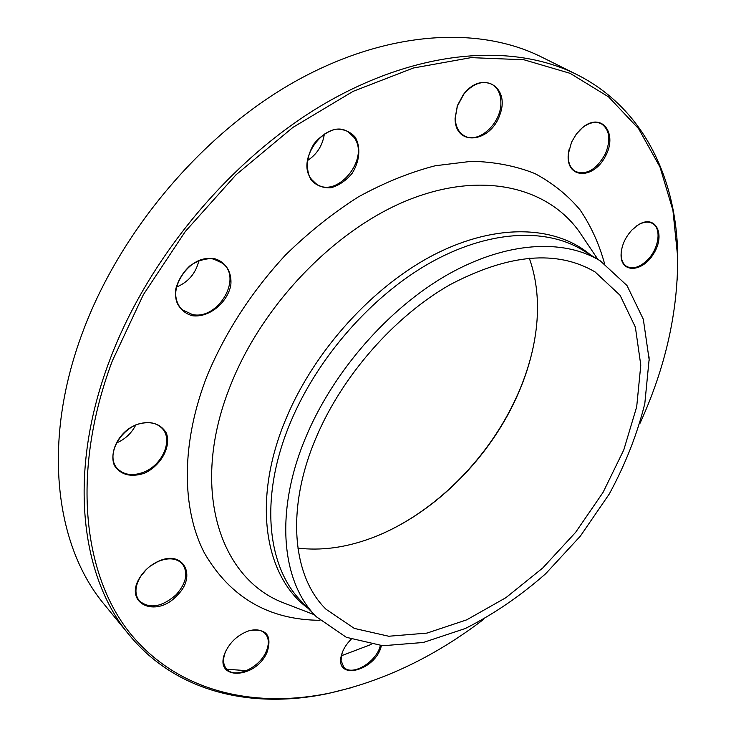 <?xml version="1.0" encoding="UTF-8"?>
<svg xmlns="http://www.w3.org/2000/svg" width="736" height="736" viewBox="0 0 736 736"><rect width="100%" height="100%" fill="white"/><g stroke="black" fill="none" stroke-linecap="round" stroke-linejoin="round"><path stroke-width="1.1" d="M352.139 687.498L328.615 693.404C253.009 709.486 176.842 692.99 129.297 635.039C80.408 577.006 67.16 472.098 109.747 360.079C148.534 256.726 232.999 156.612 326.232 102.736C419.676 48.953 513.498 42.881 576.582 74.428C643.641 107.916 676.642 178.526 677.746 255.815L677.212 280.057M576.582 74.428L541.466 56.976C478.198 25.346 385.195 30.553 293.388 82.478C201.811 134.495 119.591 231.84 82.349 333.049C41.455 442.732 55.476 546.443 104.475 604.679L129.297 635.039M225.676 669.162L246.523 670.662M341.384 655.767L371.183 644.442M529.276 258.106C536.995 279.864 539.276 303.701 536.13 329.608C533.232 352.728 526.507 375.728 515.954 398.627C486.919 461.969 429.833 517.27 369.122 538.936C344.558 547.759 320.804 550.822 297.878 548.127M316.305 437.193C342.488 375.47 394.468 316.37 449.926 284.749C508.65 253.892 557.042 249.633 595.102 271.952L620.08 295.302L635.37 327.152L640.789 365.102L636.695 406.778L623.788 449.917L603.042 492.421L575.589 532.376L542.717 568.017L505.89 597.687L466.698 619.85L426.972 633.098L388.755 636.244L354.31 628.406L326.002 609.233C292.284 576.27 285.66 508.539 316.305 437.193M385.268 532.34C439.99 507.095 489.495 455.851 516.019 398.121C523.83 381.193 529.58 364.09 533.287 346.812M583.528 238.041L579.094 231.444C547.271 187.054 482.273 170.715 409.198 199.64C336.278 228.5 263.479 303.039 231.214 383.658C189.18 486.054 218.702 577.806 282.946 602.628L290.361 605.489M455.078 118.413L457.387 105.607L463.165 94.861C481.574 69.561 510.655 86.36 499.9 114.706C490.461 143.097 454.949 146.731 455.078 118.413M311.494 180.467C305.32 170.669 306.296 156.096 314.116 143.686C320.362 136.243 327.566 131.404 335.717 129.177C343.675 128.92 350.17 131.569 355.203 137.135C360.999 147.154 359.729 161.386 352.102 173.374C346.067 180.596 339.075 185.38 331.126 187.726C323.27 188.214 316.728 185.794 311.494 180.467M192.538 315.753C181.074 312.864 174.368 302.358 175.766 289.009C178.204 280.002 183.043 272.173 190.274 265.494C198.38 260.305 206.54 258.051 214.756 258.75C226.136 262.071 232.337 272.808 230.708 285.853C226.826 303.508 208.656 317.842 192.538 315.753M144.32 473.276C130.842 477.554 120.888 474.996 114.457 465.612C108.624 452.079 119.444 431.94 136.666 424.488C150.429 420.477 160.301 423.292 166.29 432.934C171.516 446.522 160.982 465.759 144.32 473.276M176.999 595.544C155.747 619.013 122.498 603.051 140.41 576.684C144.872 569.912 150.788 564.825 158.139 561.412C183.448 549.157 197.469 576.187 176.999 595.544M267.297 651.654C256.524 679.374 212.732 681.159 225.142 652.547C230.175 641.774 238.262 634.469 249.394 630.632C266.184 628.158 272.154 635.168 267.297 651.654M381.368 645.638C375.921 671.131 333.831 681.646 341.495 655.003C343.059 649.391 346.297 644.138 351.201 639.253M649.06 356.822L649.134 360.428M632.095 229.844L638.682 224.572C655.684 214.185 665.721 234.324 653.835 253.368C642.611 272.752 620.144 273.654 621.083 254.076C621.662 245.263 625.333 237.185 632.095 229.844M571.541 142.177L576.352 134.035L582.618 127.484C601.947 111.449 618.277 133.869 605.139 156.814C592.931 180.164 565.533 178.636 568.302 153.953L571.541 142.177M639.943 423.43C665.353 367.834 677.93 312.358 677.681 257.002L672.925 210.358L660.008 167.081L638.6 128.699L608.571 96.885L570.133 73.342L523.922 59.763L471.095 57.629L413.384 68.006L353.096 91.356L292.983 127.356L236.054 174.763L185.297 231.49L143.345 294.704L112.212 361.146C70.978 471.408 82.864 574.181 129.83 632.942C177.385 691.674 253.524 708.897 329.756 693.073C383.787 681.021 435.086 656.438 483.653 619.326M306.314 436.043C333.804 370.898 388.617 308.393 447.129 274.924C505.752 241.546 563.445 238.344 600.309 260.884L626.998 285.54L643.319 319.258L649.124 359.444L644.819 403.521C637.284 434.038 625.444 464.186 609.298 493.976L580.327 536.158L545.634 573.767C520.177 596.132 493.405 614.376 465.318 628.498L423.301 642.482L382.83 645.739L346.334 637.312L316.36 616.777C281.281 582.001 274.27 511.032 306.314 436.043M568.992 149.748L568.394 153.493C567.75 162.214 570.096 168.222 575.432 171.516C586.748 175.37 596.767 169.409 605.47 153.64C611 139.592 609.638 129.637 601.367 123.777C595.626 121.109 589.269 122.452 582.277 127.825L579.462 130.392M621.285 251.51L621.147 253.515C621.046 259.698 622.886 264.003 626.667 266.432C632.923 269.496 639.878 267.324 647.524 259.909C658.959 248.63 661.839 228.178 652.4 223.422C648.398 221.306 643.669 221.803 638.213 224.894L636.502 225.998M342.176 652.814L341.035 660.422L343.767 667.129C351.9 676.844 376.712 662.004 380.328 645.555M226.55 649.566L225.382 652.078C222.695 659.079 223.045 664.672 226.43 668.858C234.545 679.365 259.707 668.003 266.294 651.231C269.293 643.89 268.953 638.029 265.273 633.65C261.519 629.841 256.064 628.903 248.906 630.816L246.312 631.709M146.418 569.388L140.64 576.417C134.872 586.169 134.421 594.311 139.288 600.843C149.537 609.215 161.819 607.172 176.152 594.725C186.456 582.976 188.48 572.636 182.215 563.702C176.438 558.044 168.305 557.345 157.835 561.596L150.034 566.269M135.728 425.058C131.477 433.357 124.991 439.364 116.27 443.081M143.796 472.135C163.015 464.802 173.622 438.858 161.626 427.864C155.241 422.041 146.823 421.02 136.362 424.792C117.088 431.784 106.177 457.737 117.613 468.795C124.228 475.143 132.958 476.247 143.796 472.135M198.83 260.82C195.822 273.341 188.352 282.1 176.428 287.114M192.409 314.53C217.957 320.39 242.935 278.006 222.456 263.184L213.964 259.219C188.839 252.402 162.794 294.823 182.638 309.948L192.409 314.53M324.364 133.952C322.653 145.415 317.032 154.284 307.492 160.549M311.641 179.483L316.002 183.687C336.683 199.594 370.392 158.617 354.053 137.448L348.698 132.287C327.722 117.024 294.492 159.353 311.641 179.483M463.882 94.015L457.084 106.674M455.253 117.88C455.492 126.242 458.39 132.149 463.947 135.599C477.857 144.698 501.363 123.666 500.885 102.755C500.811 93.923 497.766 87.74 491.731 84.198C481.997 80.123 472.457 83.729 463.1 95.036L457.498 105.46L455.253 117.88M319.985 620.301C268.778 619.887 230.258 597.457 204.406 553.012C181.378 508.521 180.835 442.456 207.552 374.725C225.934 331.264 251.896 291.382 285.439 255.088C308.476 232.548 332.792 213.146 358.377 196.889C384.247 182.694 409.869 172.316 435.252 165.756L471.666 161.285C494.702 161.856 515.734 165.931 534.778 173.512C552.442 182.887 567.53 194.994 580.023 209.834C590.953 225.952 599.132 243.883 604.55 263.635M308.255 608.433C264.537 576.877 251.454 500.489 286.056 418.655C314.456 350.345 373.391 285.623 435.031 254.205C496.791 222.842 555.717 225.63 590.382 254.831M600.309 260.884L582.553 250.056C545.532 227.424 487.996 230.258 429.796 263.019C371.717 295.881 317.575 357.54 290.628 422.059C259.228 496.303 266.644 566.941 301.861 601.864L316.36 616.777M597.917 259.422L583.565 238.087M314.401 614.762L290.416 605.507M677.681 257.002L677.746 255.815M329.756 693.073L328.615 693.404M568.394 153.493L568.302 153.953M621.147 253.515L621.083 254.076M638.213 224.894L638.682 224.572M341.688 654.451L341.495 655.003M225.382 652.078L225.142 652.547M248.906 630.816L249.394 630.632"/></g></svg>

